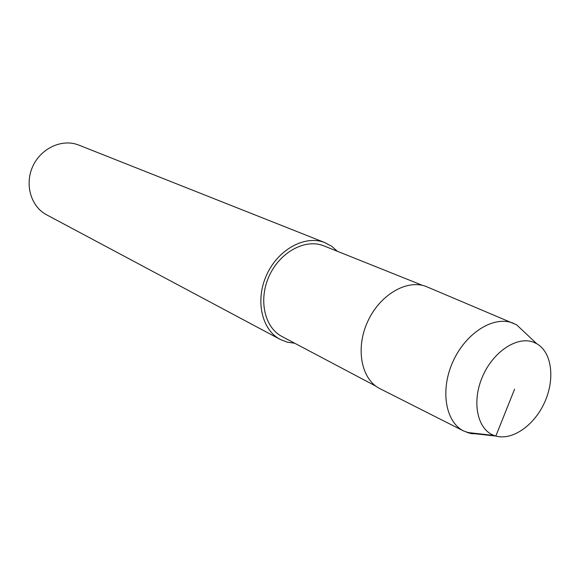 <?xml version="1.0" encoding="UTF-8"?>
<svg xmlns="http://www.w3.org/2000/svg" width="580" height="580" viewBox="0 0 580 580"><rect width="100%" height="100%" fill="white"/><g stroke="black" fill="none" stroke-linecap="round" stroke-linejoin="round"><path stroke-width="0.87" d="M422.595 285.411L323.415 245.695C305.065 238.503 279.93 252.14 269.192 275.957C258.238 299.679 264.458 327.475 281.96 336.494M337.335 251.263L331.666 246.246L324.648 242.527C305.102 234.806 278.24 249.284 266.727 274.71C254.975 300.034 261.573 329.744 280.212 339.423L287.216 342.171L294.742 343.251M325.083 242.694L78.496 144.971C62.111 138.526 41.013 148.132 32.806 166.308C24.411 184.397 30.936 206.611 46.538 214.774M536.681 343.672L533.39 342.156C516.86 335.82 492.71 351.988 482.234 377.261C471.533 402.447 477.456 429.577 494.109 435.486C510.625 441.735 533.535 426.525 544.315 403.006C555.292 379.588 552.109 352.256 536.681 343.672L516.642 324.836L426.111 286.484C406.885 278.937 379.675 294.843 367.597 321.748C355.279 348.551 361.289 379.269 379.719 388.549M513.517 323.321L512.727 323.009C493.638 315.542 465.885 332.848 453.052 361.362C439.995 389.767 445.302 421.783 463.594 430.976L471.409 433.651L480.305 433.934M514.576 389.202L495.842 436.059L468.858 433.057L467.77 432.513M282.018 336.523L375.927 386.186M46.589 214.796L280.27 339.452M379.777 388.578L463.652 431.005M466.835 432.404L494.153 435.5"/></g></svg>
